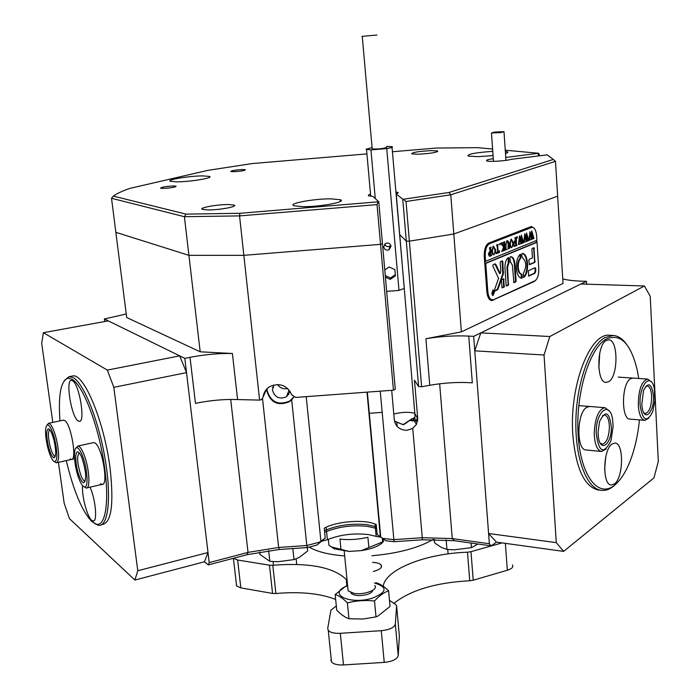 <?xml version="1.0" encoding="UTF-8"?>
<svg xmlns="http://www.w3.org/2000/svg" width="700" height="700" viewBox="0 0 700 700"><rect width="100%" height="100%" fill="white"/><g stroke="black" fill="none" stroke-linecap="round" stroke-linejoin="round"><path stroke-width="1.05" d="M273.613 384.991L272.484 390.18C274.741 397.39 279.414 399.595 286.493 396.795L290.194 391.475M307.475 547.558L306.828 545.528L319.498 542.159L325.238 538.055L316.96 545.029L307.475 547.558L279.361 549.465L247.03 554.697L208.311 564.909L209.204 562.599L248.019 552.387L278.635 547.444L306.828 545.528L291.681 399.84L289.415 401.686C278.058 406.245 270.541 402.727 266.884 391.142L266.822 388.964M366.94 153.895L252.271 163.555L207.944 170.345L129.832 188.396C122.273 191.039 116.76 193.611 113.295 196.105L186.034 214.13L239.943 213.29L378.761 201.766L395.29 389.261L393.444 390.189L295.671 397.434L291.786 394.861C287.044 385.219 279.703 382.471 269.762 386.601C265.904 389.06 263.699 392.516 263.139 396.988L266.402 389.428M267.059 388.727L267.129 390.574C270.786 402.141 278.285 405.65 289.625 401.1L293.668 397.04M394.45 421.015L402.027 424.244L403.611 424.34L412.072 418.705L414.645 417.891L415.056 416.238L399.709 234.649L406.306 241.106L399.709 234.649L396.226 193.935L398.274 192.771L395.859 191.905M414.977 413.35C408.975 411.766 401.914 411.994 393.794 414.024M291.681 399.84L293.773 397.084M263.139 396.988L261.52 399.569L259.595 400.111L243.845 255.334L188.912 255.343L115.85 232.321L126.7 317.52L200.2 351.811L188.912 255.343L243.845 255.334L380.546 244.352L393.444 390.189M209.204 562.599L184.826 358.356L190.015 357.332C204.715 354.506 218.846 353.229 232.409 353.491L200.2 351.811M259.595 400.111L237.58 399.551C224.088 399.096 210.053 400.365 195.475 403.366L190.015 357.332M186.034 214.13L184.398 216.702L239.549 215.898L243.845 255.334L380.546 244.352L382.463 243.688L380.546 244.352L377.029 204.619L239.549 215.898L239.943 213.29M461.396 331.861L425.898 338.739C440.519 336.315 454.808 335.44 468.755 336.096L472.325 382.83C458.456 381.92 444.264 382.743 429.756 385.289L421.61 386.733L409.36 241.159L453.81 234.01L461.396 331.861L563.036 283.447L557.637 196.192L453.81 234.01L409.36 241.159L406.306 241.106L402.762 199.246L396.226 193.935M58.415 462.332L64.172 503.256L69.431 518.595L134.881 580.046L137.778 570.754L208.005 552.519L204.444 561.794L208.311 564.909M396.848 422.94L397.162 426.493M184.826 358.356L104.37 318.973L104.703 321.527M380.188 536.559L377.186 534.52L382.611 538.379L393.662 539.639L422.135 537.714L452.252 538.571L489.361 543.734L491.33 545.878L496.396 542.124L488.591 533.496L556.299 542.631L563.631 551.399L653.957 477.89L658.315 461.475L650.23 296.266L644.411 285.985L549.815 336.516L544.04 355.005L556.299 542.631M491.33 545.878L454.282 540.697L422.459 539.77L394.074 541.695L385.787 540.741L384.046 539.446M489.361 543.734L473.664 336.359L586.442 281.312L586.609 284.183M421.61 386.733L418.6 386.505L414.47 380.223L417.725 418.504L416.439 424.445L412.729 428.382L406.963 430.325C399.884 430.124 395.675 426.72 394.336 420.131L391.685 390.32M266.717 389.086L266.079 390.189M126.254 313.994L104.37 318.973M586.442 281.312L581.962 281.181C573.554 280.901 567.157 280.123 562.747 278.845M468.755 336.096L473.664 336.359M377.186 534.52L376.259 524.624C365.662 519.032 336.892 521.019 324.249 528.185L325.238 538.055M534.293 228.375L531.606 226.555L530.722 226.721L488.88 243.014C485.634 244.983 484.094 249.463 484.26 256.463L486.841 291.62C487.427 297.132 489.073 300.125 491.759 300.606L534.345 281.444L535.999 279.983M536.742 242.305L536.62 240.424M394.485 421.225L402.027 424.244M404.959 423.885L412.072 418.705M418.6 386.505L406.306 241.106L409.36 241.159L406.026 201.495L403.322 199.246L448.927 192.491L553.332 159.434L547.164 154.849L511.271 159.329C506.258 160.904 489.335 162.015 486.85 160.93C485.52 160.282 487.664 159.539 493.281 158.681M277.524 384.51C280.026 388.062 283.404 389.384 287.665 388.483M608.659 381.701C618.38 376.556 618.406 339.395 608.641 339.841L606.349 340.445C596.523 344.96 596.33 382.935 606.095 382.419L608.659 381.701M598.85 368.261L599.751 353.01M632.87 378.079L630.516 378.77C621.469 383.53 621.04 419.501 630.009 419.125L644.814 420.35C641.296 419.58 639.135 414.846 638.33 406.166C638.295 390.197 641.419 381.168 647.675 379.076L651.262 381.797M614.372 483.954C623.516 477.838 624.085 442.977 615.011 443.065L612.133 443.966C602.901 449.505 602.14 485.117 611.24 484.995L614.372 483.954M604.616 469.367L605.71 457.048M589.593 406.473L586.74 407.295C576.695 412.632 576.135 450.196 586.066 449.977L601.501 451.474C597.03 450.258 594.606 444.159 594.23 433.195C595.053 417.664 598.657 409.168 605.028 407.697L609.219 410.961M638.733 378.473L637.341 370.632C630.928 343.49 620.576 332.964 606.279 339.062C589.391 348.18 575.47 394.03 578.13 434.919C580.545 475.956 598.246 498.54 614.442 485.275C620.742 480.2 626.168 471.616 630.726 459.55C635.084 447.746 637.989 434.534 639.45 419.904M616.192 483.796L613.226 486.465C609.332 489.492 605.413 490.787 601.475 490.35C586.758 488.933 575.015 458.43 575.872 420.473C576.608 382.55 589.837 345.905 604.879 337.61L613.121 335.449C618.056 335.79 622.519 338.713 626.5 344.234M82.6 485.634C81.489 495.215 87.071 516.626 91.674 520.284L93.109 521.036C97.676 522.261 95.62 499.179 90.02 487.165M70.149 458.929L71.33 459.471C77.315 460.994 71.216 424.34 64.829 420.551L63.175 420.236M72.599 380.774L71.584 380.415C65.205 379.243 71.269 416.824 78.076 420.866L79.214 421.33C85.697 422.844 79.415 384.186 72.599 380.774M100.634 483.735L102.043 484.391C108.771 486.08 102.358 447.405 95.165 443.082L93.888 442.549L78.032 446.005C79.817 446.267 81.777 449.094 83.93 454.457C89.276 467.565 90.703 489.204 86.231 488.04L84.402 486.938C88.734 488.53 87.474 468.055 82.407 455.613C80.325 450.415 78.444 447.781 76.764 447.703C72.774 447.326 74.226 466.874 79.004 478.826C80.938 483.761 82.74 486.465 84.411 486.938L86.056 488.023M66.272 460.591C73.596 491.015 82.119 511.341 91.849 521.57L96.337 524.195C106.129 526.829 109.839 498.593 103.591 460.731C97.466 422.914 82.968 385.849 72.415 379.435L68.101 378.166C60.848 380.537 58.135 394.783 59.973 420.901M64.26 380.634L69.178 376.547L73.587 377.816C84.201 384.239 98.77 420.989 105.149 459.077C111.632 497.21 108.325 526.575 98.709 525.341L94.439 523.46M71.085 376.294L73.255 375.865C84.639 374.474 104.37 422.537 110.058 468.09C114.074 504.429 111.388 523.25 101.999 524.545M208.005 552.519L186.524 372.61L113.82 387.336L107.328 370.099L43.383 332.692L41.685 343.289L52.806 422.406M204.444 561.794L134.881 580.046M137.778 570.754L113.82 387.336M107.328 370.099L179.707 355.854L108.272 320.88L43.383 332.692M179.707 355.854L186.524 372.61M601.475 490.35L598.238 489.991C584.325 486.771 575.855 468.414 572.827 434.919C569.117 385.849 590.109 332.062 609.884 335.283M544.04 355.005L474.758 350.84L488.591 533.496M563.631 551.399L496.396 542.124M644.411 285.985L580.939 283.999L480.786 332.885L549.815 336.516M474.758 350.84L480.786 332.885M242.655 169.54C235.235 169.96 231.289 170.616 230.816 171.518L233.529 171.71C240.984 171.281 244.947 170.625 245.402 169.724L242.655 169.54M173.46 185.972C165.471 186.419 161.166 187.162 160.554 188.213L163.17 188.423C171.211 187.976 175.525 187.232 176.102 186.191L173.46 185.972M330.61 198.844C313.495 198.721 287.149 203.656 293.983 205.791L303.284 206.666C320.74 206.85 347.392 201.758 340.226 199.71L330.61 198.844M492.765 151.34C475.3 152.617 467.075 154.184 468.081 156.056L477.934 156.651L493.071 155.627M202.457 175.893C188.982 175.954 165.646 179.874 170.433 181.326L177.135 181.834C190.811 181.808 214.393 177.791 209.37 176.4L202.457 175.893M228.314 204.549C216.982 204.426 197.951 207.961 202.466 209.379L208.058 209.921C219.537 210.07 238.726 206.465 234.036 205.082L228.314 204.549M431.428 150.614C418.504 151.331 411.933 152.416 411.723 153.869L417.839 154.227C430.885 153.51 437.491 152.425 437.649 150.972L431.428 150.614M492.599 149.039L477.662 147.656L436.188 148.059L392.42 151.751M111.519 198.275L184.398 216.702L188.912 255.343L115.85 232.321L111.519 198.275L113.295 196.105M505.496 153.519C507.885 152.801 508.436 152.224 507.15 151.76L505.347 151.41M370.527 194.154C368.296 194.845 367.754 195.423 368.909 195.886L372.916 196.403L378.761 201.766M402.762 199.246L403.322 199.246M505.767 157.465L538.589 153.265L505.269 150.202M377.029 204.619L378.236 201.933M553.332 159.434L555.485 161.315L557.637 196.192L453.81 234.01L450.774 194.801L406.026 201.495M555.485 161.315L450.774 194.801L448.927 192.491M538.589 153.265L539.753 155.732M538.387 155.907L538.221 153.379M326.121 527.258L326.55 531.519C339.273 526.531 352.94 524.825 367.553 526.391L375.392 528.185L375.016 524.072M326.55 531.519L324.651 532.21M376.626 528.526L375.392 528.185M382.148 412.352L368.953 413.315M324.485 530.574L326.392 529.883L327.381 539.709C340.078 534.669 353.727 532.954 368.322 534.564L376.162 536.392L375.244 526.54L376.469 526.881M326.392 529.883C339.115 524.904 352.783 523.197 367.404 524.746L375.244 526.54M380.748 537.171L376.162 536.392M327.381 539.709L321.904 541.222M336.315 605.999L330.908 610.173L327.705 628.46L328.274 630.464C330.321 632.608 334.338 633.553 340.322 633.299L343.49 664.947C337.54 665.184 333.533 664.178 331.485 661.929L330.908 659.829M372.549 562.371C376.863 562.564 379.715 563.421 381.115 564.944L381.605 566.423C381.159 568.505 378.42 570.176 373.406 571.436M399.368 636.212L398.221 655.594C397.189 659.234 392.525 661.5 384.239 662.392L343.49 664.947M384.239 662.392L381.273 630.683L340.322 633.299M272.562 593.442L269.456 565.189L272.808 565.259L275.905 593.521L272.562 593.442L240.835 587.886L236.609 585.979L236.32 584.281M269.456 565.189L237.632 560.017L240.835 587.886M502.04 542.903L470.977 551.679L473.218 580.221L469.744 580.764L467.486 552.204L470.977 551.679M512.391 564.909C513.669 566.956 511.98 568.733 507.343 570.246L473.218 580.221M399.402 636.571L396.611 605.903L395.342 624.111L398.221 655.594M393.803 603.452C410.541 590.126 435.855 582.566 469.744 580.764M275.905 593.521C300.134 591.404 320.058 593.372 335.659 599.445M396.611 605.903L395.579 604.476L389.48 600.355M383.171 586.224C385.744 569.065 426.116 553.525 467.486 552.204M433.265 539.376C418.46 547.977 398.011 553.429 371.928 555.739M344.68 555.914C329.14 554.733 317.459 551.871 309.636 547.33M233.45 558.276L237.632 560.017M272.808 565.259C309.111 562.476 333.594 567.219 346.255 579.486L347.113 580.633M381.273 630.683C389.594 629.799 394.293 627.602 395.342 624.111M328.326 539.306L328.939 545.396L331.817 547.041L349.064 551.416L334.303 548.835L330.829 546.577M382.988 542.028C379.312 546.035 372.067 548.905 361.252 550.637L383.276 541.66L383.609 539.122M349.064 551.416L361.252 550.637M340.953 549.36L339.946 539.096C348.95 540.12 358.277 539.525 367.911 537.294L368.882 547.575M382.672 541.957L382.331 538.256M347.848 588.149L348.119 590.861L354.121 593.381C364.35 595.21 378.875 589.549 374.719 585.445M374.491 583.012C387.896 587.09 387.179 592.148 372.339 598.176C350.14 605.176 327.162 594.108 346.351 586.233L347.611 585.699M388.596 590.774C383.819 592.515 379.12 595.919 374.509 600.985L376.005 616.884L378.009 615.991L390.04 606.462L388.596 590.774C384.142 586.451 379.916 583.765 375.909 582.724M374.509 600.985C365.304 599.996 356.265 600.626 347.384 602.884C343.079 598.439 339.001 595.656 335.169 594.536L336.735 610.181L341.154 614.32L345.511 617.269L348.95 618.756L363.011 619.028L376.005 616.884M350.849 592.567L351.269 593.372C354.436 595.831 359.625 596.225 366.835 594.571C370.475 593.434 372.409 592.043 372.636 590.389M335.169 594.536L345.467 586.399L347.576 585.392M347.384 602.884L348.95 618.756M446.162 539.822L446.959 549.421L454.23 549.824L471.468 547.663L477.951 544.005M434.254 539.376L434.534 542.64L436.328 544.119L441.683 547.584L446.959 549.421M471.109 543.051L471.468 547.663M307.317 547.566L307.676 551.005L299.189 557.436L294.009 559.597L292.836 548.546M259.691 551.898L259.971 554.435L269.832 561.33L277.953 561.733L294.009 559.597M268.642 550.515L269.832 561.33M501.191 132.571L503.983 131.653L494.279 132.072L491.461 133L501.191 132.571M361.979 36.374L376.924 35.035L361.979 36.374M372.172 148.558L372.207 148.96C378.009 149.188 382.821 148.697 386.627 147.499L386.619 147.438M391.011 246.295C390.276 243.486 388.5 242.506 385.7 243.346L383.714 246.881C384.466 249.699 386.251 250.67 389.06 249.804L391.011 246.295M386.531 146.431L391.983 146.633C393.391 147.114 391.65 147.761 386.75 148.575L370.956 149.914L366.047 149.24L371.831 147.683M404.303 288.4L398.991 290.412L386.75 148.575M392.044 147.359L404.206 287.324M385.402 277.121L390.233 279.37L395.412 275.844L394.879 269.64L389.148 266.971L384.773 269.955M375.27 198.555L370.956 149.914M398.991 290.412L386.662 291.384M384.641 244.142C385.709 246.374 387.415 247.065 389.751 246.225L390.819 245.394M385.271 275.572L390.46 277.988L390.233 279.37M390.46 277.988L395.316 274.689M492.354 295.19L493.01 295.216L494.27 292.206L493.194 290.238L491.934 293.256L492.677 295.479M494.436 292.127L493.211 289.887L491.767 293.326L492.992 295.575L494.436 292.127M492.782 265.912L498.575 278.311L494.655 289.467L495.014 291.13L497.971 289.24L503.361 273.849L502.81 261.511L502.355 260.846L500.517 261.616L500.176 262.605L500.771 270.988L500.229 273.613L495.871 264.46L495.198 263.874L493.211 264.652L492.782 265.912M516.372 268.31C517.003 274.426 518.753 277.743 521.622 278.25L522.322 277.235L521.771 274.12C519.855 273.787 518.683 271.574 518.271 267.496C518.122 263.261 518.936 260.19 520.721 258.256L520.809 254.87L520.301 254.24C517.475 257.005 516.163 261.695 516.372 268.31M521.938 278.241L521.316 278.224L521.159 274.102C519.234 273.77 518.07 271.556 517.65 267.479C517.501 263.252 518.324 260.172 520.109 258.248L520.091 254.415M506.398 249.095L506.896 249.41L505.54 249.961L505.741 244.912L507.509 240.625L508.55 241.876L509.644 248.299L508.025 248.955L508.209 243.6L506.992 241.089L506.012 244.737L505.986 249.086M502.512 249.996L503.554 246.977L500.701 243.338L502.495 242.629L502.477 243.994L504.052 246.286L503.773 242.795L503.213 242.349L504.849 241.701L504.779 248.727L505.426 250.005L503.799 250.661L504.061 246.435L502.819 250.023L503.169 250.924L501.734 251.501L502.512 249.996M499.861 243.547L499.887 244.956L499.861 243.547M499.459 250.6L499.529 252.394L496.274 253.715L496.09 251.956L496.816 253.085L497.63 252.805L497.166 246.295L496.51 245L498.164 244.344L497.718 246.076L498.181 252.578L499.056 252.14L499.459 250.6M495.591 249.707L495.171 253.172L493.535 254.87L491.689 251.291L493.334 246.129L495.591 249.707L494.961 249.699L494.97 251.099M485.24 256.34C485.082 249.777 486.526 245.578 489.562 243.731L532.21 227.246C534.625 227.657 536.095 230.457 536.602 235.638L536.909 240.31L485.599 261.284L485.24 256.34L484.251 256.314M488.451 254.52L489.562 251.729L490.262 251.598L489.414 247.8L491.094 247.135L490.639 247.922L491.032 254.266L491.706 255.561L489.545 256.314L488.451 254.52M513.371 242.594L512.969 245.989L511.403 247.634L509.626 244.108L511.219 239.068L513.371 242.594L512.75 242.585L512.767 243.688M514.159 244.589L514.736 245.831L515.909 245.411L515.664 241.876L514.474 243.53L514.29 240.905L514.789 241.85L515.646 241.535L514.841 237.755L516.425 237.125L516.355 244.055L516.985 245.324L514.238 246.435L514.159 244.589M517.16 236.723L517.186 238.096L517.16 236.723M519.549 244.055L518.438 244.501L519.523 235.786L520.782 240.275L521.351 235.069L523.582 242.655L522.2 243.215L522.515 242.322L521.255 237.081L521.001 241.15L521.903 243.329L520.45 243.924L520.791 242.987L519.575 237.816L519.102 243.714L519.549 244.055M524.816 241.92L523.722 242.366L524.79 233.704L526.041 238.166L526.593 232.995L528.798 240.537L527.433 241.089L526.505 234.99L526.251 239.041L527.135 241.211L525.7 241.797L526.041 240.861L524.843 235.725L524.37 241.579L524.816 241.92M530.023 239.811L528.929 240.257L529.996 231.656L531.221 236.093L531.773 230.947L533.951 238.455L532.595 238.998L532.91 238.123L531.685 232.934L531.431 236.959L532.306 239.12L530.889 239.689L531.23 238.77L530.049 233.66L529.576 239.479L530.023 239.811M485.599 261.284L484.969 261.266L485.117 263.384L485.756 263.401L537.04 242.305L538.773 268.844C538.895 274.96 537.609 278.95 534.905 280.796L493.605 299.67L489.912 299.819M485.756 263.401L487.804 291.498C488.364 296.66 489.895 299.469 492.415 299.915M528.334 270.725L528.692 276.071L535.028 273.236L535.806 270.839L535.64 268.336L535.22 267.689L528.334 270.725M532.455 257.933L529.156 259.341L528.841 260.321L529.436 264.714L534.87 262.377L533.977 247.704L532.21 248.421L531.895 249.392L532.455 257.933M507.561 267.172L509.189 261.931L508.471 257.591C506.004 259.254 504.831 262.815 504.963 268.275L506.161 285.32L506.52 285.985L508.419 285.154L507.561 267.172L506.94 267.155L508.2 263.095L508.821 263.113M523.337 273.446L523.758 277.428C529.576 273.289 528.404 252.998 522.34 253.47L521.745 254.476L522.27 257.6C526.47 261.24 526.829 266.516 523.337 273.446M504.201 287.044L503.711 278.775L501.795 279.589L501.454 280.595L501.926 287.21L502.285 287.875L504.201 287.044L503.58 287.017L503.317 278.924M510.597 262.351L512.383 265.116L513.914 282.669L515.76 281.864L516.093 280.866L514.938 264.031C514.474 259.534 513.17 257.101 511.017 256.725L510.239 256.856L509.898 257.863L510.466 262.351M492.599 292.233L492.59 291.655L493.29 292.688L493.01 291.463L493.57 291.209L493.771 293.991L492.975 294.297L492.599 292.233M485.117 263.384L536.436 242.296L536.314 240.546M536.436 242.296L537.04 242.305M513.686 282.502L515.148 281.846L515.471 280.84L514.316 264.014C513.905 259.796 512.697 257.373 510.702 256.743M502.058 287.7L503.58 287.017M523.346 277.226C528.824 272.86 527.817 253.803 522.077 253.487M506.293 285.81L507.798 285.136L508.13 284.139L506.94 267.155M508.2 263.095L508.183 257.749M508.567 261.922L509.189 261.931M529.218 264.547L534.258 262.36L534.581 261.389L533.584 247.852M494.874 263.961L499.599 273.595L500.229 273.613M494.76 290.964L497.35 289.214L502.74 273.831L502.04 260.977M528.395 275.914L534.424 273.219L535.202 270.821L534.905 267.829M493.194 290.238L492.546 290.22M492.66 293.632L493.771 293.991M493.666 293.947L493.299 292.81L492.879 293.641M490.525 247.362L491.111 247.371M490.385 247.415L490.963 247.424M490.227 247.476L490.009 247.914L490.639 247.922M490.516 255.141L491.181 255.246M490.551 255.229L491.312 255.386M491.067 255.404L491.706 255.561M491.076 255.553L489.274 256.261M488.495 253.365L489.519 255.815M490.289 251.93L489.134 251.991L489.773 252L489.116 254.17L489.948 255.876L490.551 255.544L490.289 251.93L489.773 252M488.486 254.161L489.116 254.17M493.754 254.468L493.281 254.774L493.911 254.791M493.43 246.102L494.961 249.699M491.671 249.926L492.327 253.864M492.502 254.161L493.938 254.415L494.742 253.234L494.926 250.005L493.605 246.435L492.345 250.862L492.984 253.934L493.666 254.476M492.354 253.916L492.984 253.934M491.715 250.845L492.345 250.862M492.835 246.47L493.369 246.479M498.899 252.271L499.529 252.394M498.907 252.385L496.248 253.461M497.604 244.562L498.181 244.571M497.464 244.624L498.041 244.632M497.315 244.676L497.088 245.096L497.718 245.105M497.613 252.569L498.181 252.578M499.608 244.002L500.246 244.116M501.926 242.856L502.512 242.865M501.769 242.918L501.594 243.364L502.224 243.373M501.594 243.364L503.431 246.277L504.052 246.286M504.289 241.92L504.866 241.929M504.149 241.981L504.726 241.99M504.271 249.559L504.875 249.568M504.271 249.594L505.015 249.786M504.385 249.769L505.085 249.821M504.796 249.839L505.426 250.005M504.805 249.996L504.026 250.311M503.344 246.671L504.061 246.435M502.32 250.469L502.766 250.477M502.215 250.679L502.871 250.723M502.53 250.74L503.169 250.924M502.539 250.906L501.856 251.186M505.951 249.244L506.52 249.235M506.258 249.252L506.896 249.41M506.266 249.401L505.767 249.602M507.168 240.678L507.745 241.351M507.964 241.868L508.55 241.876M508.445 247.013L508.996 247.021M508.489 247.835L509.267 248.124M509.005 248.141L509.644 248.299M509.023 248.29L508.27 248.588M506.459 241.08L506.992 241.089M511.595 247.249L511.131 247.546L511.752 247.564M511.28 239.05L512.75 242.585M509.6 243.031L510.055 246.251M510.501 247.056L511.787 247.196L512.549 246.041L512.733 242.882L511.464 239.365L510.256 243.696L510.869 246.715L511.525 247.249M510.274 246.697L510.869 246.715M509.635 243.688L510.256 243.696M510.729 239.4L511.245 239.409M514.981 242.156L515.664 241.876M515.874 237.344L516.442 237.352M515.742 237.396L516.311 237.405M515.874 244.869L516.451 244.886M515.883 244.991L516.582 245.105M515.961 245.096L516.653 245.149M516.364 245.157L516.985 245.324M516.372 245.315L514.211 246.19M516.898 237.221L517.528 237.282M518.936 244.09L519.566 244.274M519.4 237.16L519.347 237.816M520.179 240.266L520.782 240.275M521.045 236.311L520.992 237.072M522.428 241.832L523.128 242.139M522.515 242.13L523.311 242.419M522.952 242.454L523.582 242.655M522.961 242.646L522.358 242.891M520.441 240.266L520.389 241.106M520.398 241.141L521.001 241.15M520.572 241.841L521.176 241.85M520.695 242.375L521.299 242.384M520.704 242.436L521.465 242.874M520.852 242.865L521.57 243.031M520.957 243.023L521.719 243.136M521.106 243.127L521.754 243.136M521.273 243.136L521.903 243.329M521.281 243.32L520.642 243.582M524.204 241.955L524.834 242.148M524.676 235.086L524.615 235.725M525.438 238.157L526.041 238.166M526.295 234.246L526.242 234.99M527.686 239.829L528.351 240.03M527.739 240.021L528.526 240.31M528.168 240.336L528.798 240.537M528.185 240.529L527.59 240.774M525.691 238.166L525.639 238.98M525.648 239.032L526.251 239.041M525.822 239.733L526.426 239.741M525.945 240.257L526.549 240.266M525.971 240.38L526.715 240.748M526.094 240.739L526.811 240.914M526.199 240.905L526.96 241.019M526.347 241.01L526.995 241.019M526.514 241.01L527.135 241.211M526.523 241.203L525.892 241.456M529.41 239.855L530.031 240.039M529.874 233.039L529.821 233.66M530.635 236.084L531.221 236.093M531.475 232.207L531.659 232.934M532.858 237.816L533.505 237.947M532.892 237.939L533.68 238.227M533.321 238.254L533.951 238.455M533.339 238.446L532.753 238.682M530.88 236.084L530.827 236.88M530.845 236.95L531.431 236.959M531.011 237.641L531.606 237.65M531.134 238.166L531.729 238.175M531.169 238.341L531.886 238.656M531.274 238.648L531.983 238.814M531.379 238.805L532.131 238.919M531.685 238.919L532.306 239.12M531.702 239.111L531.081 239.356M640.176 405.834C642.731 420.866 646.905 422.879 652.68 411.863L654.955 400.601L654.29 388.692C651.017 370.825 638.418 385.604 640.176 405.834M648.769 418.189L644.814 420.35M641.786 404.53L643.466 390.696C648.113 381.658 651.438 383.145 653.433 395.168C654.824 410.9 644.831 422.852 642.259 408.152L641.786 404.53M643.781 412.668L645.356 413.473C649.556 412.072 651.639 406.079 651.621 395.491C651.105 389.655 649.653 386.479 647.264 385.954L645.584 386.505M596.207 433.072C598.701 452.358 603.619 454.939 610.96 440.799L613.113 426.405L612.631 419.93C610.094 400.129 595.753 411.014 596.207 433.072M606.2 448.989L601.501 451.474M598.054 432.338L599.567 421.575C605.447 409.85 609.367 411.688 611.345 427.105C611.765 444.36 600.233 453.276 598.343 436.73L598.054 432.338M600.189 443.056L602.166 444.176C606.454 443.179 608.869 437.535 609.403 427.227C609.175 419.886 607.548 415.809 604.52 414.995L602.359 415.748M79.362 476.385C75.469 466.681 74.445 450.826 77.84 451.929C79.118 452.261 80.517 454.335 82.04 458.141C86.126 471.293 86.739 479.491 83.851 482.755C82.495 482.659 80.999 480.532 79.362 476.385M79.31 453.005C76.641 455.884 77.157 463.304 80.859 475.256C82.294 478.896 83.615 480.821 84.831 481.04L85.295 480.952L84.831 481.04M76.072 447.956L78.032 446.005M48.317 445.996C46.148 435.566 46.209 429.844 48.501 428.82C50.383 429.608 52.229 433.527 54.066 440.58C56.184 450.686 56.192 456.426 54.084 457.817C52.159 457.319 50.234 453.381 48.317 445.996M49.84 429.852C47.959 431.235 47.968 436.441 49.875 445.471C51.572 452.025 53.296 455.604 55.038 456.207L55.326 456.173M47.547 446.723C49.849 455.665 52.211 460.679 54.635 461.746C57.566 460.548 57.645 453.241 54.863 439.828C52.395 430.395 49.945 425.408 47.53 424.856C44.861 426.711 44.87 434 47.547 446.723M47.04 425.005L48.72 423.255C51.301 424.086 53.883 429.433 56.455 439.294C59.395 453.373 59.351 461.213 56.332 462.796L54.784 461.851M232.409 353.491L237.58 399.551M272.632 387.441L273.709 387.214M288.89 394.494L287.219 394.852M410.594 420.604L417.594 421.243M417.769 419.291L413.14 418.871M411.084 420.07L417.69 420.665L411.075 420.07M429.756 385.289L425.898 338.739M262.517 398.641L278.635 547.444L279.361 549.465M380.231 391.169L394.074 541.695M422.459 539.77L412.729 428.382M247.03 554.697L248.019 552.387L230.711 399.446M439.661 383.793L452.252 538.571L454.282 540.697M380.756 537.136L367.246 392.131M306.206 396.655L320.898 541.109L318.01 544.241M415.039 414.05L417.725 418.504M490.516 300.239L493.028 300.344M533.549 281.418L534.345 281.444M507.343 570.246L505.365 543.358M520.109 258.248L520.721 258.256M489.562 243.731L487.769 243.696M487.804 291.498L486.824 291.463M531.379 227.404L529.043 227.377M514.316 264.014L514.938 264.031M515.471 280.84L516.093 280.866M515.148 281.846L515.76 281.864M503.912 286.02L504.534 286.037M503.449 279.422L504.07 279.449M520.188 254.861L520.809 254.87M520.354 257.303L520.975 257.32M521.544 274.776L522.156 274.794M521.71 277.209L522.322 277.235M508.13 284.139L508.742 284.156M507.798 285.136L508.419 285.154M508.314 258.256L508.935 258.265M533.724 248.369L534.327 248.377M534.581 261.389L535.185 261.398M534.258 262.36L534.87 262.377M502.18 261.502L502.81 261.511M502.941 272.213L503.562 272.23M502.74 273.831L503.361 273.849M497.35 289.214L497.971 289.24M496.702 290.098L497.332 290.115M495.241 264.442L495.871 264.46M535.036 268.319L535.64 268.336M535.202 270.821L535.806 270.839M534.424 273.219L535.028 273.236M492.8 294.192L493.273 294.21M490.061 248.868L490.648 248.876M490.455 254.257L491.032 254.266M489.589 256.148L490.219 256.165M497.149 246.059L497.718 246.076M501.856 243.985L502.477 243.994M503.851 243.407L504.411 243.416M504.219 248.719L504.779 248.727M508.226 243.836L508.778 243.845M515.454 238.814L516.005 238.814M515.812 244.046L516.355 244.055M522.314 241.299L522.909 241.307M527.546 239.199L528.141 239.207M532.709 237.116L533.295 237.125M403.454 424.821L402.054 424.252M404.495 424.13L406.744 422.634M412.484 418.81L414.96 417.165M380.371 536.751L367.001 392.149M380.756 537.189L367.351 392.123M385.787 540.741L382.611 538.379M413.044 418.714L416.439 424.445M289.625 401.1L289.415 401.686M265.213 391.029L263.498 395.001M289.065 389.935L286.493 396.795M609.822 335.283L613.121 335.449M96.337 524.195L97.93 525.219M73.255 375.865L69.93 376.521M68.101 378.166L69.178 376.547M79.888 421.19L79.214 421.33M93.888 520.844L93.109 521.036M397.661 192.255L397.749 193.331M437.701 151.638L437.649 150.972M234.15 206.115L234.036 205.082M209.466 177.31L209.37 176.4M507.22 152.88L507.15 151.76M340.384 201.407L340.226 199.71M248.185 554.4L242.226 555.966M381.115 564.944L381.325 567.271M331.485 661.929L328.274 630.464M236.609 585.979L233.406 558.294M346.255 579.486L346.868 585.707M334.303 548.835L331.817 547.041M296.73 564.445L296.135 558.836M273.464 565.197L273.07 561.593M348.119 590.861L344.207 551.128M351.627 593.731L351.54 592.804M372.085 591.692L371.998 590.756M448.096 553.884L447.738 549.491M372.304 590.581L372.365 591.273M346.351 586.233L345.467 586.399M504.009 131.976L505.969 160.352M491.461 133L493.474 161.35M362.259 36.409L372.207 148.96M370.72 196.245L366.555 149.634M389.751 246.225L389.06 249.804M532.21 227.246L529.454 227.22M510.387 262.299L510.877 262.308M491.418 255.412L490.787 255.404M489.948 255.876L489.317 255.859M493.605 246.435L492.975 246.418M505.181 249.848L504.56 249.839M502.95 250.749L502.329 250.74M509.364 248.15L508.742 248.141M507.255 241.036L506.625 241.027M506.616 249.261L505.995 249.252M511.464 239.365L510.843 239.356M516.749 245.166L516.128 245.157M514.736 245.831L514.176 245.814M523.416 242.454L522.804 242.445M528.64 240.345L528.028 240.336M533.794 238.263L533.181 238.254M532.166 238.928L531.554 238.919M618.24 377.099L647.675 379.076M578.76 405.615L605.028 407.697M79.109 452.778L77.84 451.929M87.027 487.856L102.865 484.199M76.764 447.703L77.866 445.996M84.945 481.04L83.851 482.755M49.578 429.537L48.501 428.82M54.635 461.746L56.192 462.779M56.962 462.656L74.55 458.762M48.72 423.255L63.77 420.114M47.53 424.856L48.58 423.255M55.134 456.207L54.084 457.817"/></g></svg>
